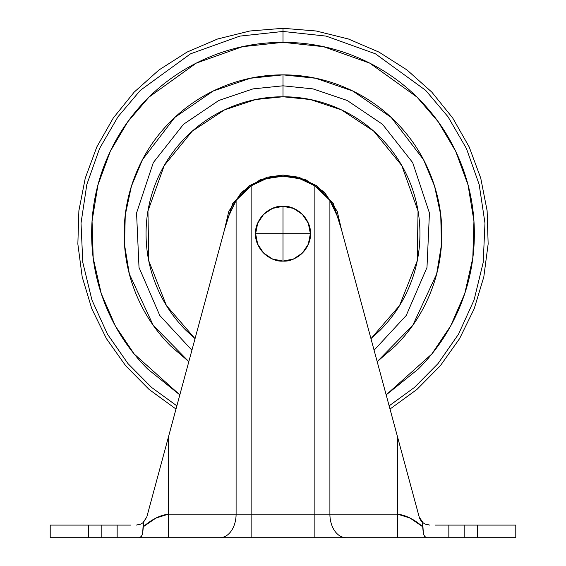 <?xml version="1.0" encoding="UTF-8"?>
<svg xmlns="http://www.w3.org/2000/svg" width="566" height="566" viewBox="0 0 566 566"><rect width="100%" height="100%" fill="white"/><g stroke="black" fill="none" stroke-linecap="round" stroke-linejoin="round"><path stroke-width="0.85" d="M283 206.314C269.451 205.09 254.389 220.153 255.613 233.701L283 233.701L283 206.314A27.387 27.387 0 0 1 310.387 233.701A27.387 27.387 0 0 1 283 261.089C296.549 262.313 311.611 247.25 310.387 233.701L283 233.701L283 261.089L283 233.701L255.613 233.701C254.389 247.25 269.451 262.313 283 261.089A27.387 27.387 0 0 1 255.613 233.701A27.387 27.387 0 0 1 283 206.314L283 233.701L310.387 233.701C311.611 220.153 296.549 205.09 283 206.314L293.478 208.401L302.364 214.337L308.3 223.223L310.387 233.701L308.3 244.187L302.364 253.066L293.478 259.009L283 261.089L272.522 259.009L263.636 253.066L257.7 244.187L255.613 233.701L257.7 223.223L263.636 214.337L272.522 208.401L283 206.314M331.648 537.7L50.211 537.7L88.551 537.7L88.551 525.099L50.211 525.099L50.211 537.7L50.211 525.099L101.845 525.099L88.551 525.099L88.551 537.7L117.155 537.7L117.155 525.099L101.845 525.099L101.845 537.7L101.845 525.099L130.732 525.099M120.876 537.7L117.155 537.7L117.155 525.099L120.289 525.099M435.268 525.099L464.155 525.099L464.155 537.7L464.155 525.099L448.845 525.099L448.845 537.7L477.449 537.7L477.449 525.099L464.155 525.099L515.789 525.099L515.789 537.7L515.789 525.099L477.449 525.099L477.449 537.7L515.789 537.7L445.124 537.7M448.845 537.7L448.845 525.099L448.845 537.7L346.067 537.7L427.118 537.7L424.712 536.533L423.396 533.922L422.675 522.489L425.13 524.066L429.778 525.099L425.13 524.066L423.113 522.842L419.201 517.006L422.675 522.489L422.675 526.748L410.124 518.081L397.565 514.147L397.565 437.023L338.518 218.688L329.9 200.414L329.9 514.147L397.565 514.147L397.565 437.023L419.201 517.006L423.113 522.842L425.144 524.074L429.778 525.099M448.845 525.099L445.711 525.099M147.57 514.147L146.799 517.006L143.325 522.489L146.799 517.006L168.435 437.023L168.435 514.147L155.876 518.081L143.325 526.748L143.325 522.489L140.87 524.066L136.222 525.099L140.87 524.066L143.325 522.489L142.611 533.922L141.288 536.533L138.882 537.7L346.067 537.7A23.553 16.166 -90 0 1 329.9 514.147L314.859 514.147L314.859 185.825L323.32 192.688L329.9 200.414L329.9 514.147A23.553 16.166 90 0 0 346.067 537.7M168.435 516.065L168.435 437.023L175.984 409.027L149.091 389.458L125.709 365.806L106.45 338.687L91.826 308.817L82.204 276.979L77.853 244.003L78.879 210.764L85.261 178.12L96.821 146.934L113.271 118.025L134.163 92.145L158.961 69.979L187.006 52.107L217.57 38.997L249.854 30.996L283 28.3L283 42.344L323.504 46.681L369.775 63.151L417.015 97.111L438.183 121.732L455.694 151.278L468.025 184.884L473.94 221.08L472.815 257.976L464.764 293.542L450.635 325.995L431.787 354.04L386.175 394.863M425.773 537.375L424.712 536.533L423.396 533.922L422.675 526.748C414.305 519.397 405.935 515.194 397.565 514.147L251.141 514.147L251.141 185.825L251.141 514.147L168.435 514.147L236.1 514.147L236.1 200.414L242.673 192.695L251.141 185.825L266.36 178.651L283 176.189L283 175.057L260.558 179.521L241.526 192.235L228.813 211.26L224.476 229.817L232.598 203.718L249.061 185.867L267.18 177.229L283 175.057L298.82 177.229L316.939 185.867L333.402 203.718L341.524 229.817L337.187 211.26L324.474 192.235L305.442 179.521L283 175.057L283 176.189L299.64 178.651L314.859 185.825L329.9 200.414L338.518 218.688L329.723 200.173L315.517 186.264L305.194 180.639M370.963 338.652L399.582 305.534L417.227 260.82L418.048 211.033L401.754 165.52L373.815 131.213L341.531 109.91L310.359 99.531L283 96.765L283 85.813L252.995 88.89L218.787 100.479L183.483 124.308L153.329 162.584L136.562 213.014L139.017 267.463L159.768 315.474L191.916 350.213L159.768 315.474L139.017 267.463L136.562 213.014L153.329 162.584L183.483 124.308L218.787 100.479L252.995 88.89L283 85.813L283 74.861C261.938 74.861 241.675 78.886 222.212 86.952C241.675 78.886 261.938 74.861 283 74.861C304.062 74.861 324.325 78.886 343.788 86.952C363.245 95.01 380.423 106.486 395.323 121.386C410.216 136.279 421.691 153.457 429.757 172.913C437.815 192.376 441.848 212.639 441.848 233.701C441.848 254.771 437.815 275.026 429.757 294.49C421.691 313.953 410.216 331.131 395.323 346.024L377.182 361.653L412.777 325.301L436.634 274.071L441.452 244.837L440.744 215.016L434.568 186.172L423.545 159.69L391.212 117.424L352.894 91.062L315.644 78.249L283 74.861L283 96.765L255.641 99.531L224.469 109.91L192.185 131.213L164.246 165.52L147.952 211.04L148.773 260.82L166.418 305.534L195.044 338.652M168.435 514.147L168.435 537.7L168.435 514.147C160.065 515.194 151.695 519.397 143.325 526.748L142.611 533.922L141.288 536.533L140.226 537.367M389.153 405.857L414.404 387.455L438.056 363.556L458.517 334.202L474.06 300.037L483.208 262.383L484.977 223.145L479.169 184.495L466.434 148.504L448.039 116.801L425.653 90.334L375.435 53.812L326.143 36.111L283 31.455L326.143 36.111L375.435 53.812L425.653 90.334L448.039 116.801L466.434 148.504L479.169 184.495L484.977 223.145L483.208 262.383L474.06 300.037L458.517 334.202L438.056 363.556L414.404 387.455L389.153 405.857L397.565 437.023L378.23 365.53M366.089 320.639L362.325 306.73M300.022 178.764L283 176.189A57.513 57.513 0 0 1 314.859 185.825L314.859 537.7L314.859 514.147L236.1 514.147L236.1 200.414L227.482 218.688L168.435 437.023L227.482 218.688L236.1 200.414L251.141 185.825A57.513 57.513 0 0 1 283 176.189L265.978 178.764M260.806 180.639L250.483 186.264L236.255 200.194L250.483 186.264M227.482 218.688L236.255 200.194M203.654 306.807L199.911 320.639M187.7 365.785L146.799 517.006L142.887 522.842L140.644 524.173M334.704 208.521L329.893 200.399M338.518 218.688L418.43 514.147M425.363 524.173L423.113 522.842L419.201 517.006A10.952 10.952 0 0 0 422.675 522.489M140.892 524.059L143.325 522.489M142.887 522.842L146.799 517.006M397.565 514.147L397.565 537.7L397.565 514.147M251.141 514.147L251.141 537.7L251.141 514.147M236.1 514.147A23.553 16.166 90 0 1 219.933 537.7A23.553 16.166 -90 0 0 236.1 514.147M283 85.813L313.005 88.89L347.213 100.479L382.517 124.308L412.671 162.584L429.438 213.014L426.983 267.463L406.232 315.474L374.084 350.213L406.232 315.474L426.983 267.463L429.438 213.014L412.671 162.584L382.517 124.308L347.213 100.479L313.005 88.89L283 85.813M170.677 121.386C155.784 136.279 144.309 153.457 136.243 172.913C144.309 153.457 155.784 136.279 170.677 121.386C185.577 106.486 202.755 95.01 222.212 86.952M124.152 233.701C124.152 254.771 128.185 275.026 136.243 294.49C128.185 275.026 124.152 254.771 124.152 233.701C124.152 212.639 128.185 192.376 136.243 172.913M179.825 394.863L134.213 354.04L115.365 325.995L101.236 293.542L93.185 257.976L92.06 221.08L97.975 184.884L110.306 151.278L127.817 121.732L148.985 97.111L196.225 63.151L242.496 46.681L283 42.344L283 31.455L239.857 36.111L190.565 53.812L140.347 90.334L117.961 116.801L99.566 148.504L86.831 184.495L81.023 223.145L82.792 262.383L91.94 300.037L107.483 334.202L127.944 363.556L151.596 387.455L176.847 405.857L151.596 387.455L127.944 363.556L107.483 334.202L91.94 300.037L82.792 262.383L81.023 223.145L86.831 184.495L99.566 148.504L117.961 116.801L140.347 90.334L190.565 53.812L239.857 36.111L283 31.455L283 28.3L316.146 30.996L348.43 38.997L378.994 52.107L407.039 69.979L431.837 92.145L452.729 118.025L469.179 146.934L480.739 178.12L487.121 210.764L488.147 244.003L483.796 276.979L474.174 308.817L459.55 338.687L440.291 365.806L416.909 389.458L390.016 409.027M386.182 394.898L418.309 369.011C436.252 351.069 450.083 330.374 459.79 306.935C469.504 283.488 474.358 259.079 474.358 233.701C474.358 208.33 469.504 183.915 459.79 160.475C450.083 137.029 436.252 116.334 418.309 98.392C400.367 80.45 379.673 66.625 356.226 56.911C332.787 47.197 308.378 42.344 283 42.344C257.622 42.344 233.213 47.197 209.774 56.911C186.327 66.625 165.633 80.45 147.691 98.392C129.748 116.334 115.917 137.029 106.21 160.475C96.496 183.915 91.642 208.33 91.642 233.701C91.642 259.079 96.496 283.488 106.21 306.935C115.917 330.374 129.748 351.069 147.691 369.011L179.818 394.898M283 74.861L250.356 78.249L213.106 91.062L174.788 117.424L142.455 159.69L131.432 186.172L125.256 215.016L124.548 244.837L129.366 274.071L153.223 325.301L188.825 361.624L170.677 346.024C155.784 331.131 144.309 313.953 136.243 294.49M370.963 338.666L379.828 330.53C392.67 317.689 402.56 302.881 409.515 286.106C416.463 269.331 419.937 251.863 419.937 233.701C419.937 215.547 416.463 198.079 409.515 181.297C402.56 164.522 392.67 149.714 379.828 136.873C366.987 124.032 352.179 114.141 335.405 107.193C318.63 100.246 301.162 96.765 283 96.765C264.838 96.765 247.37 100.246 230.595 107.193C213.821 114.141 199.013 124.032 186.172 136.873C173.33 149.714 163.44 164.522 156.485 181.297C149.537 198.079 146.063 215.547 146.063 233.701C146.063 251.863 149.537 269.331 156.485 286.106C163.44 302.881 173.33 317.689 186.172 330.53L195.037 338.666"/></g></svg>

